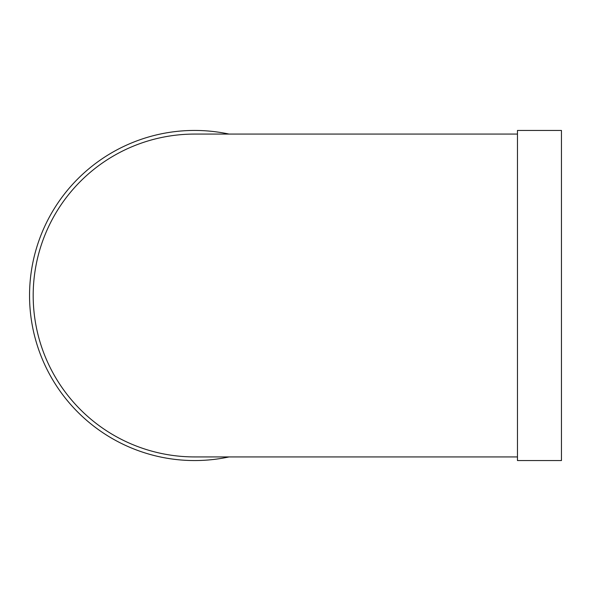 <?xml version="1.0" encoding="UTF-8"?>
<svg xmlns="http://www.w3.org/2000/svg" width="591" height="591" viewBox="0 0 591 591"><rect width="100%" height="100%" fill="white"/><g stroke="black" fill="none" stroke-linecap="round" stroke-linejoin="round"><path stroke-width="0.89" d="M517.465 460.559L517.465 130.441L561.45 130.441L561.45 460.559L517.465 460.559M517.465 134.076L194.609 134.076A161.424 161.424 0 0 0 33.185 295.5A161.424 161.424 0 0 0 194.609 456.924L517.465 456.924M229.042 456.924A165.059 165.059 0 0 1 30.459 312.816A165.059 165.059 0 0 1 229.042 134.076"/></g></svg>
